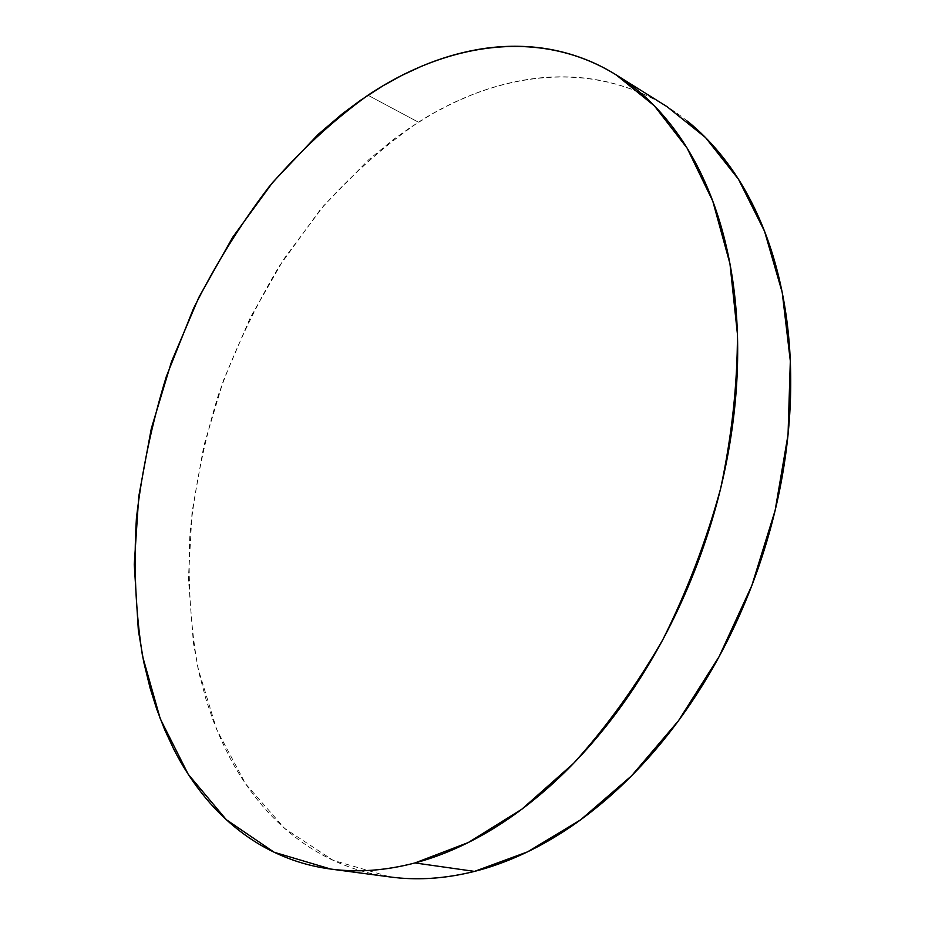 <?xml version="1.0" encoding="UTF-8"?>
<svg xmlns="http://www.w3.org/2000/svg" width="925" height="925" viewBox="0 0 925 925"><rect width="100%" height="100%" fill="white"/><g stroke="black" fill="none" stroke-linecap="round" stroke-linejoin="round"><path stroke-width="0.69" stroke-dasharray="4.62 3.47" d="M667.11 106.71C590.555 59.107 497.037 72.034 418.424 122.193L367.953 95.229L418.424 122.193C382.881 146.786 349.974 176.213 319.703 210.472L278.911 266.735C254.849 307.308 234.673 350.043 218.369 394.929C204.437 440.566 194.978 486.677 189.983 533.274C187.671 579.674 190.342 624.676 197.996 668.289L216.739 729.675L245.645 783.914L284.634 828.407L333.197 860.366L390.234 876.969M412.064 878.681C391.946 878.114 372.879 874.865 354.865 868.922C336.873 862.979 320.2 854.723 304.845 844.155C289.502 833.587 275.627 821.122 263.22 806.773C250.825 792.413 239.98 776.561 230.66 759.228L221.283 740.243L213.108 720.402L206.113 699.728L199.268 674.059L193.417 643.048L188.411 578.564L192.042 512.253L203.87 445.7L223.434 380.383L250.259 317.726L283.813 259.093L323.519 205.94L368.67 159.771L393.033 139.802L411.058 126.979L433.363 113.243L452.337 103.334L471.704 94.87C489.961 87.621 508.438 82.51 527.134 79.55C545.854 76.59 564.481 76.047 583.016 77.897C601.562 79.781 619.634 84.279 637.232 91.402C654.831 98.547 671.515 108.445 687.287 121.071M330.757 869.072L332.04 869.246M616.223 74.925L617.38 75.653"/><path stroke-width="1.39" d="M414.978 862.944C385.39 870.633 357.316 872.68 330.757 869.072L274.17 852.26L226.301 819.677L188.191 774.237L160.268 718.817L142.531 656.114C135.547 611.552 133.512 565.568 136.426 518.15C141.976 470.501 151.943 423.315 166.315 376.579L193.406 308.73C215.109 265.151 240.292 224.567 268.944 186.966C299.365 151.527 332.364 120.955 367.953 95.229C446.625 42.677 540.015 27.577 616.223 74.925L654.368 105.832L687.078 148.058L712.759 201.072L729.952 263.718L737.433 334.191C737.445 384.314 731.848 435.733 720.656 488.446C706.295 540.94 686.997 591.364 662.786 639.718C636.157 685.934 606.372 727.2 573.419 763.518L521.746 809.282L468.247 842.559L414.978 862.944L474.513 871.396L414.978 862.944C393.414 868.61 372.602 871.211 352.506 870.737C332.445 870.24 313.483 866.979 295.618 860.955C277.789 854.92 261.301 846.514 246.177 835.737C231.065 824.961 217.444 812.243 205.327 797.57C193.221 782.908 182.664 766.721 173.669 749.019L164.627 729.617L156.799 709.359L150.139 688.235L143.722 662.011L138.345 630.33L134.264 564.435L138.727 496.656L151.307 428.576L171.507 361.675L198.84 297.387L232.799 237.112L272.782 182.283L318.108 134.449L342.528 113.648L360.577 100.247L382.892 85.84L401.889 75.388L421.245 66.392C439.491 58.657 457.956 53.095 476.641 49.719C495.326 46.354 513.918 45.441 532.407 47.002C550.907 48.574 568.933 52.841 586.462 59.801C604.002 66.797 620.617 76.625 636.296 89.286C651.975 101.993 666.243 117.521 679.1 135.882C691.946 154.278 702.896 175.311 711.961 198.956C721.003 222.648 727.732 248.513 732.149 276.552C736.531 304.637 738.312 334.203 737.491 365.259C736.624 396.351 733.074 428.032 726.807 460.326C720.506 492.62 711.637 524.521 700.202 556.029C688.732 587.525 675.042 617.646 659.155 646.39C643.233 675.1 625.647 701.589 606.384 725.871C587.109 750.094 566.817 771.496 545.484 790.066C524.163 808.589 502.472 823.955 480.41 836.154C458.361 848.306 436.554 857.244 414.978 862.944M332.04 869.246L390.234 876.969C416.921 880.588 445.006 878.727 474.513 871.396L527.539 851.867L580.542 819.885L631.544 775.844L678.43 720.806L719.141 656.565L751.852 585.513L775.115 510.507L788.042 434.658L790.32 361.028L782.215 292.45L764.536 231.262L738.474 179.23L705.486 137.524L667.11 106.71L617.38 75.653M687.287 121.071C703.058 133.743 717.43 149.133 730.415 167.24C743.388 185.382 754.488 206.032 763.726 229.192C772.942 252.386 779.868 277.639 784.516 304.961C789.141 332.318 791.187 361.062 790.655 391.194C790.1 421.361 786.863 452.071 780.966 483.301C775.011 514.554 766.524 545.392 755.471 575.812C744.394 606.222 731.097 635.278 715.603 662.994C700.075 690.674 682.858 716.204 663.953 739.584C645.026 762.928 625.046 783.533 604.002 801.397C582.947 819.226 561.487 834.003 539.599 845.716C517.722 857.394 496.031 865.95 474.513 871.396C453.019 876.796 432.206 879.224 412.064 878.681"/></g></svg>
